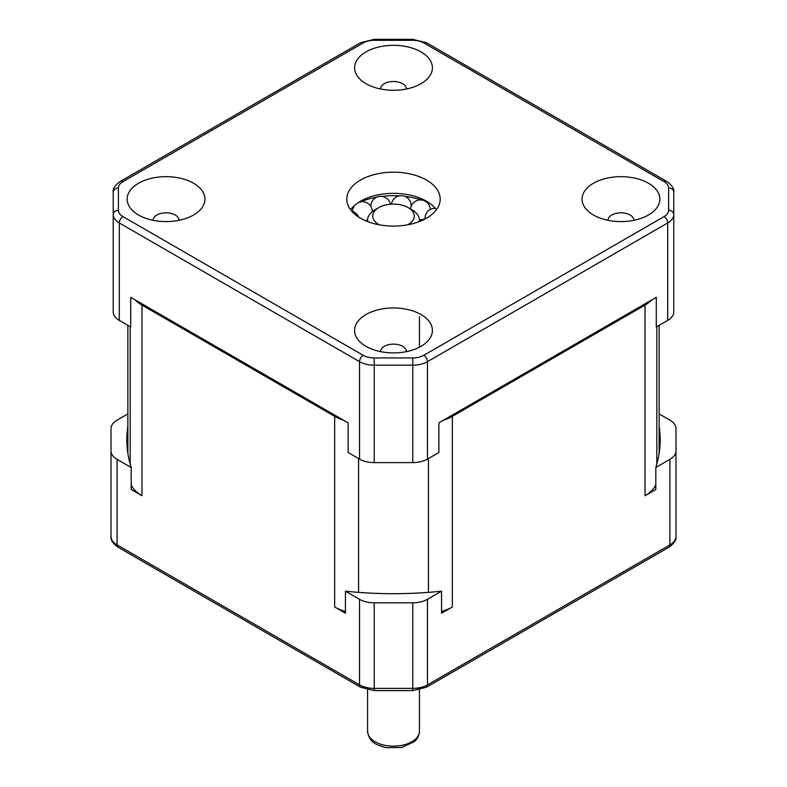 <?xml version="1.0" encoding="UTF-8"?>
<svg xmlns="http://www.w3.org/2000/svg" width="787" height="787" viewBox="0 0 787 787"><rect width="100%" height="100%" fill="white"/><g stroke="black" fill="none" stroke-linecap="round" stroke-linejoin="round"><path stroke-width="1.18" d="M407.705 224.807A20.757 11.982 0 0 0 408.178 207.601L411.847 209.716A25.941 14.973 180 0 1 419.441 220.301A25.941 14.973 180 0 1 419.343 221.58M367.657 221.58A25.941 14.973 180 0 1 367.559 220.301A25.941 14.973 180 0 1 375.153 209.716L378.822 207.601A20.757 11.982 0 0 0 379.295 224.807M408.178 207.601A20.757 11.982 0 0 0 378.822 207.601M430.046 203.528A56.005 32.336 0 0 0 425.983 201.688L424.508 200.833A9.887 9.887 0 0 0 410.568 208.978M421.409 199.996A56.005 32.336 0 0 0 404.793 196.357M399.363 195.874A56.005 32.336 0 0 0 381.941 196.386M376.629 197.193A56.005 32.336 0 0 0 360.584 201.865M358.311 202.584L358.36 202.564A9.887 9.887 0 0 1 372.281 211.683M423.357 219.848A56.005 32.336 0 0 0 422.403 219.504M430.292 209.499A9.887 9.887 0 0 0 426.259 201.856L425.983 201.688M345.444 611.469A41.504 23.964 180 0 1 334.672 606.984L334.672 416.353A41.504 23.964 0 0 0 343.732 420.317L135.108 299.877A41.504 23.964 0 0 0 141.975 305.1L141.975 495.731A41.504 23.964 180 0 1 131.193 484.91M334.672 416.353L141.975 305.1M655.807 484.91A41.504 23.964 180 0 1 645.025 495.731L645.025 305.1A41.504 23.964 0 0 0 651.892 299.877L443.268 420.317A41.504 23.964 0 0 0 452.328 416.353L452.328 606.984L441.556 613.201L441.556 591.175A266.675 153.957 180 0 1 345.444 591.175L345.444 613.201L334.672 606.984M645.025 305.1L452.328 416.353M360.613 42.675A5.184 2.991 60 0 1 363.21 42.931L122.969 181.64A5.184 2.991 60 0 0 120.372 181.374L360.613 42.675L374.219 39.35L412.782 39.35L426.387 42.675L666.628 181.374C672.068 185.329 674.449 188.949 673.78 192.225L673.78 311.927A20.757 11.982 180 0 1 667.701 320.398L656.279 326.989L656.279 297.338L651.892 299.877M118.414 210.257A15.563 8.982 0 0 0 122.969 216.612A5.184 2.991 120 0 0 119.299 222.967A20.757 11.982 180 0 1 113.22 214.497L113.22 192.225A5.184 4.24 180 0 1 118.414 187.995L118.414 210.257A5.184 4.24 180 0 0 113.22 214.497L113.22 311.927A20.757 11.982 180 0 0 119.299 320.398L130.721 326.989L130.721 297.338L135.108 299.877M443.268 420.317L438.88 422.855L438.88 452.505L427.459 459.096A20.757 11.982 180 0 1 412.782 462.608L374.219 462.608A20.757 11.982 180 0 1 359.541 459.096L348.12 452.505L348.12 422.855L343.732 420.317M421.015 83.688A38.907 22.469 180 0 1 365.985 83.688A38.907 22.469 180 0 1 365.985 51.922A38.907 22.469 180 0 1 421.015 51.922A38.907 22.469 180 0 1 421.015 83.688L421.015 83.688M193.563 215.008A38.907 22.469 180 0 1 138.532 215.008A38.907 22.469 180 0 1 138.532 183.243A38.907 22.469 180 0 1 193.563 183.243A38.907 22.469 180 0 1 193.563 215.008L193.563 215.008M421.015 346.329A38.907 22.469 180 0 1 365.985 346.329A38.907 22.469 180 0 1 365.985 314.554A38.907 22.469 180 0 1 421.015 314.554A38.907 22.469 180 0 1 421.015 346.329L421.015 346.329M648.468 215.008A38.907 22.469 180 0 1 593.437 215.008A38.907 22.469 180 0 1 593.437 183.243A38.907 22.469 180 0 1 648.468 183.243A38.907 22.469 180 0 1 648.468 215.008L648.468 215.008M426.515 218.186A46.689 26.955 180 0 1 375.635 224.029A46.689 26.955 180 0 1 346.811 199.121A46.689 26.955 180 0 1 393.5 172.166A46.689 26.955 180 0 1 440.189 199.121A46.689 26.955 180 0 1 426.515 218.186M350.559 209.716A46.689 26.955 180 0 1 393.5 193.346A46.689 26.955 180 0 1 436.441 209.716M406.466 88.99A12.966 7.486 0 0 0 393.5 81.494A12.966 7.486 0 0 0 380.534 88.99M179.023 220.301A12.966 7.486 0 0 0 166.047 212.815A12.966 7.486 0 0 0 153.081 220.301M406.466 351.622A12.966 7.486 0 0 0 393.5 344.135A12.966 7.486 0 0 0 380.534 351.622M633.919 220.301A12.966 7.486 0 0 0 620.953 212.815A12.966 7.486 0 0 0 607.977 220.301M127.868 413.913L117.096 420.13A20.757 11.982 0 0 0 111.016 428.6L111.016 450.872A20.757 11.982 0 0 0 117.096 459.342L117.096 544.909A5.184 2.991 120 0 0 118.168 547.29L360.613 687.258L374.219 690.583L412.782 690.583L426.387 687.258L668.832 547.29A5.184 2.991 60 0 0 669.904 544.909L669.904 459.342L655.807 467.478L655.807 489.504L645.025 495.731M669.904 459.342A20.757 11.982 0 0 0 675.984 450.872L675.984 428.6A20.757 11.982 0 0 0 669.904 420.13L659.132 413.913M659.132 448.197A266.675 153.957 180 0 1 659.486 450.754M452.328 606.984A41.504 23.964 180 0 1 441.556 611.469M127.514 450.754A266.675 153.957 180 0 1 127.868 448.197M141.975 495.731L131.193 489.504L131.193 467.478A266.675 153.957 180 0 1 126.825 439.736A266.675 153.957 180 0 1 127.868 426.17M412.782 602.822L374.219 602.822L374.219 688.389L412.782 688.389L412.782 602.822A20.757 11.982 0 0 0 427.459 599.31L427.459 684.887A5.184 2.991 60 0 1 426.387 687.258M345.444 591.175L359.541 599.31L359.541 684.887L117.096 544.909A20.757 11.982 0 0 1 111.016 536.439L111.016 450.872M675.984 450.872L675.984 536.439C676.604 539.784 674.223 543.394 668.832 547.29M659.132 426.17A266.675 153.957 180 0 1 660.175 439.736A266.675 153.957 180 0 1 655.807 467.478M359.541 599.31A20.757 11.982 0 0 0 374.219 602.822M441.556 591.175L427.459 599.31M131.193 467.478L117.096 459.342M122.969 216.612L363.21 355.311A15.563 8.982 0 0 0 374.219 357.947L412.782 357.947A15.563 8.982 0 0 0 423.79 355.311L664.031 216.612A5.184 2.991 60 0 1 667.701 222.967L427.459 361.666A20.757 11.982 180 0 1 412.782 365.178L374.219 365.178A20.757 11.982 180 0 1 359.541 361.666L119.299 222.967L119.299 320.398M664.031 216.612A15.563 8.982 0 0 0 668.586 210.257A5.184 4.24 180 0 1 673.78 214.497A20.757 11.982 180 0 1 667.701 222.967L667.701 320.398M673.78 192.225A5.184 4.24 180 0 0 668.586 187.995A15.563 8.982 0 0 0 664.031 181.64L423.79 42.931A15.563 8.982 0 0 0 412.782 40.304L374.219 40.304A15.563 8.982 0 0 0 363.21 42.931M668.586 210.257L668.586 187.995M423.79 355.311A5.184 2.991 60 0 1 427.459 361.666L427.459 459.096M666.628 181.374A5.184 2.991 120 0 0 664.031 181.64M412.782 357.947L412.782 462.608M426.387 42.675A5.184 2.991 120 0 0 423.79 42.931M374.219 357.947L374.219 462.608M412.782 39.35L412.782 40.304M363.21 355.311A5.184 2.991 120 0 0 359.541 361.666L359.541 459.096M374.219 39.35L374.219 40.304M122.969 181.64A15.563 8.982 0 0 0 118.414 187.995M130.18 464.045L130.18 326.674M375.153 741.767A25.941 14.973 180 0 1 367.559 731.182C369.408 743.322 376.678 744.768 385.994 747.65L401.567 747.542L414.247 741.669C417.395 739.141 419.127 735.638 419.441 731.182A25.941 14.973 180 0 1 403.426 745.014A25.941 14.973 180 0 1 375.153 741.767M360.613 687.258A5.184 2.991 120 0 1 359.541 684.887A20.757 11.982 0 0 0 374.219 688.389L374.219 690.583M412.782 690.583L412.782 688.389A20.757 11.982 0 0 0 427.459 684.887L669.904 544.909A20.757 11.982 0 0 0 675.984 536.439M656.82 326.674L656.82 464.045M428.443 592.365L428.443 458.526M358.557 458.526L358.557 592.365M354.937 205.112A9.887 9.887 0 0 0 352.517 211.398M365.847 220.842A9.887 9.887 0 0 0 367.568 220.006M411.06 206.647A9.887 9.887 0 0 0 401.95 195.717A9.887 9.887 0 0 0 391.454 204.148M419.412 219.662A9.887 9.887 0 0 0 425.069 218.55M435.339 208.339A9.887 9.887 0 0 0 425.088 218.973M358.606 217.035A9.887 9.887 0 0 0 351.74 211.182M390.391 204.226A9.887 9.887 0 0 0 370.825 206.42M120.372 181.374C114.932 185.329 112.551 188.949 113.22 192.225M127.868 453.302L127.868 325.346M367.559 689.874L367.559 731.182M419.441 689.874L419.441 731.182M111.016 536.439C110.396 539.784 112.777 543.394 118.168 547.29M419.441 347.185L419.441 316.659M419.441 221.54L419.441 220.301M367.559 221.54L367.559 220.301M659.132 453.302L659.132 325.346"/></g></svg>
